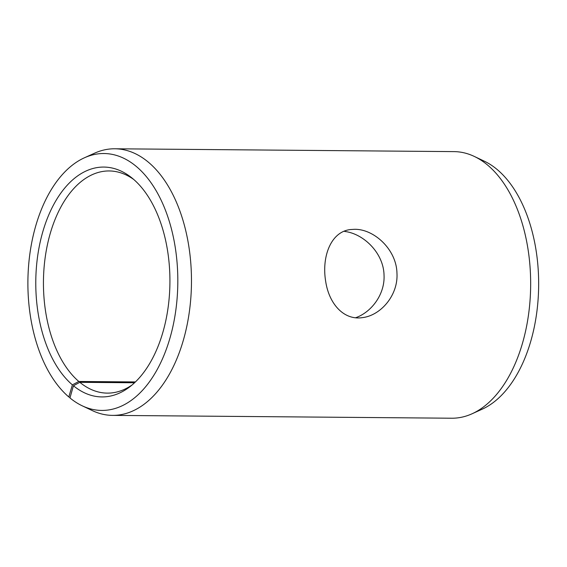 <?xml version="1.0" encoding="UTF-8"?>
<svg xmlns="http://www.w3.org/2000/svg" width="567" height="567" viewBox="0 0 567 567"><rect width="100%" height="100%" fill="white"/><g stroke="black" fill="none" stroke-linecap="round" stroke-linejoin="round"><path stroke-width="0.85" d="M134.542 382.775L79.827 382.321L73.426 385.744A114.938 67.069 -89.5 0 0 129.808 386.8A114.938 67.069 -89.5 0 0 169.923 282.55A114.938 67.069 -89.5 0 0 131.551 177.648A114.938 67.069 -89.5 0 0 42.66 232.264A114.938 67.069 -89.5 0 0 72.385 384.865L68.798 396.964L70.081 397.559M79.827 382.321A111.089 64.822 -89.5 0 0 107.34 393.122A111.089 64.822 -89.5 0 0 132.061 384.979M133.777 179.505A111.089 64.822 -89.5 0 0 109.197 170.95A111.089 64.822 -89.5 0 0 45.346 256.334A111.089 64.822 -89.5 0 0 78.813 381.471L72.385 384.865M73.426 385.744L69.968 397.949A128.454 74.957 -89.5 0 0 82.215 405.809A128.454 74.957 -89.5 0 0 177.811 282.621A128.454 74.957 -89.5 0 0 84.285 157.846A128.454 74.957 -89.5 0 0 28.35 269.013A128.454 74.957 -89.5 0 0 68.798 396.964M82.215 405.809L92.258 410.572A133.309 77.792 -89.5 0 0 112.564 415.384A133.309 77.792 -89.5 0 0 191.469 282.735A133.309 77.792 -89.5 0 0 114.796 148.781A133.309 77.792 -89.5 0 0 94.413 153.253L84.285 157.846M112.564 415.384L451.757 418.219A133.309 77.792 -89.5 0 0 472.134 413.747L482.262 409.154A128.454 74.957 -89.5 0 0 538.65 285.633A128.454 74.957 -89.5 0 0 484.338 161.191L474.288 156.428A133.309 77.792 -89.5 0 0 453.983 151.616L114.796 148.781M472.134 413.747A133.309 77.792 -89.5 0 0 530.655 285.57A133.309 77.792 -89.5 0 0 474.288 156.428M135.414 381.938L78.813 381.471M355.622 317.747C371.52 312.183 385.05 294.266 384.036 275.101C383.554 252.769 363.319 233.547 344.637 231.449M354.644 229.302C373.986 229.004 396.517 249.445 396.964 273.266C398.289 295.329 380.648 315.521 362.469 317.619C343.623 320.561 328.98 303.579 325.692 281.445C321.468 256.539 330.986 231.556 350.541 229.55L354.644 229.302"/></g></svg>
